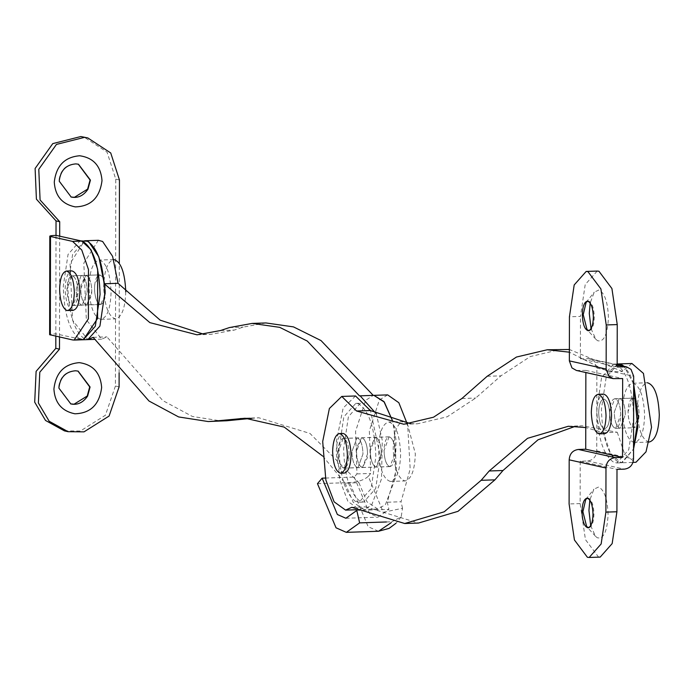 <?xml version="1.0" encoding="UTF-8"?>
<svg xmlns="http://www.w3.org/2000/svg" width="694" height="694" viewBox="0 0 694 694"><rect width="100%" height="100%" fill="white"/><g stroke="black" fill="none" stroke-linecap="round" stroke-linejoin="round"><path stroke-width="0.52" stroke-dasharray="3.47 2.6" d="M604.734 433.672C600.041 432.223 597.404 425.084 596.831 412.262C597.204 401.262 599.477 395.207 603.65 394.123M649.228 442.069L649.081 442.069C642.037 439.892 638.09 429.187 637.222 409.963C637.777 393.463 641.187 384.389 647.45 382.758M632.755 383.253C639.799 385.43 643.746 396.135 644.613 415.359C644.058 431.859 640.649 440.924 634.385 442.564C627.35 440.386 623.394 429.681 622.535 410.458C623.091 393.958 626.491 384.884 632.755 383.253L647.268 382.758M649.263 442.069L634.385 442.564M604.17 399.111C600.857 399.38 599.026 403.899 598.67 412.67C599.156 422.637 601.221 427.99 604.847 428.71C607.857 427.565 609.479 423.036 609.714 415.125C609.436 423.375 607.736 427.903 604.604 428.727C601.082 427.634 599.104 422.282 598.67 412.67C598.948 404.42 600.657 399.883 603.789 399.067C607.302 400.16 609.28 405.513 609.714 415.125C609.367 406.059 607.519 400.724 604.17 399.111L603.789 399.067M633.075 398.078L619.3 398.547L614.277 412.149C614.528 420.512 616.211 425.795 619.343 428.007L620.297 428.198L625.32 414.596C625.068 406.233 623.386 400.941 620.263 398.738L619.3 398.547L614.277 412.149C614.528 420.512 616.211 425.795 619.343 428.007L620.297 428.198L625.32 414.596C625.068 406.233 623.386 400.941 620.263 398.738L614.711 398.703L609.688 412.297C609.939 420.668 611.622 425.951 614.754 428.163L615.708 428.354L620.731 414.752C620.479 406.389 618.796 401.097 615.665 398.894L633.075 398.078L628.053 411.681C628.296 420.052 629.987 425.335 633.11 427.547L634.073 427.738L639.087 414.136C638.818 422.386 637.109 426.914 633.978 427.738C630.464 426.645 628.486 421.293 628.053 411.681C628.33 403.431 630.031 398.894 633.162 398.078C636.684 399.171 638.662 404.524 639.096 414.136C638.844 405.764 637.153 400.481 634.03 398.269L633.162 398.078M615.864 428.345C612.238 427.617 610.173 422.264 609.688 412.297C610.043 403.535 611.874 399.015 615.188 398.738C618.536 400.351 620.384 405.695 620.722 414.752C620.497 422.663 618.875 427.2 615.864 428.345L633.978 427.738M125.77 291.68C125.215 308.179 121.806 317.245 115.542 318.884C108.507 316.698 104.551 306.002 103.692 286.769C104.239 270.27 107.648 261.204 113.911 259.565M100.856 319.379C93.811 317.193 89.864 306.488 89.005 287.264C89.552 270.764 92.961 261.699 99.225 260.059C106.26 262.245 110.216 272.942 111.075 292.174C110.528 308.674 107.119 317.739 100.856 319.379L115.542 318.884M113.729 259.573L99.225 260.059M105.557 290.942C105.28 299.192 103.58 303.729 100.448 304.545C96.926 303.46 94.948 298.108 94.523 288.496C94.8 280.246 96.501 275.709 99.632 274.893C103.154 275.978 105.124 281.33 105.557 290.942M100.535 304.545L73 305.473L78.014 291.87C77.771 283.508 76.08 278.216 72.957 276.012L72.002 275.822L66.98 289.424C67.257 281.174 68.958 276.637 72.089 275.822C75.611 276.906 77.589 282.258 78.014 291.87C77.737 300.12 76.036 304.657 72.905 305.473C69.383 304.38 67.413 299.036 66.98 289.424C67.223 297.787 68.914 303.07 72.037 305.282L82.178 305.16L87.201 291.558C86.95 283.195 85.267 277.912 82.135 275.7L81.181 275.509L76.158 289.112C76.409 297.474 78.092 302.766 81.215 304.97L82.178 305.16L87.201 291.558C86.95 283.195 85.267 277.912 82.135 275.7L81.181 275.509L76.158 289.112C76.409 297.474 78.092 302.766 81.215 304.97L86.767 305.013L91.573 295.332C92.172 287.273 91.044 281.07 88.19 276.724L85.77 275.353L80.964 285.026C80.365 293.094 81.493 299.296 84.347 303.642L86.767 305.013L91.79 291.411C91.539 283.039 89.856 277.756 86.724 275.544L85.77 275.353L80.747 288.956C80.998 297.318 82.681 302.61 85.813 304.822L100.535 304.545L105.349 294.872C105.948 286.813 104.811 280.61 101.957 276.264L99.537 274.893L94.731 284.566C94.132 292.625 95.26 298.828 98.123 303.174L100.448 304.545M72.002 275.822L99.537 274.893L72.089 275.822M73.165 310.418L72.315 310.313C67.951 307.884 65.557 300.788 65.141 289.008C65.488 278.181 67.717 272.135 71.829 270.877M344.224 473.1C339.513 471.642 336.876 464.486 336.295 451.629C336.668 440.603 338.941 434.539 343.131 433.446M407.352 423.427L415.324 453.685C414.778 470.22 411.36 479.311 405.088 480.951C398.035 478.765 394.071 468.042 393.212 448.775C393.758 432.241 397.176 423.158 403.448 421.518L406.962 423.062M390.392 481.445C383.34 479.259 379.384 468.537 378.516 449.27C379.071 432.735 382.489 423.652 388.761 422.013C395.814 424.199 399.779 434.921 400.638 454.18C400.082 470.714 396.673 479.806 390.392 481.445L405.088 480.951M403.448 421.518L388.761 422.013M395.12 452.956C394.843 461.241 393.134 465.795 389.985 466.611C386.454 465.518 384.467 460.148 384.042 450.493C384.311 442.208 386.029 437.662 389.169 436.838C392.7 437.931 394.686 443.31 395.12 452.956C394.851 444.585 393.168 439.302 390.037 437.09L389.082 436.899L384.06 450.501C384.311 458.864 385.994 464.156 389.117 466.359L390.08 466.55L395.094 452.948M344.085 468.155C340.554 467.062 338.568 461.692 338.134 452.037C338.412 443.761 340.121 439.207 343.27 438.382C346.8 439.476 348.787 444.854 349.221 454.501C348.943 462.785 347.234 467.34 344.085 468.155L389.985 466.611M389.169 436.838L343.27 438.382M84.711 240.757L72.627 254.264L67.873 286.093C68.567 312.959 73.946 330.465 84.009 338.611L87.93 339.609M80.886 240.887L80.018 240.913L68.038 254.42L63.284 286.249C63.978 313.115 69.357 330.622 79.42 338.767M633.605 417.615C632.911 390.748 627.532 373.242 617.469 365.096L613.548 364.098L601.568 377.614L596.814 409.443C597.699 437.784 603.424 455.455 613.999 462.447L616.871 462.95L628.738 449.747L633.605 418.378M618.137 363.951L606.157 377.458L601.403 409.287C602.288 437.628 608.013 455.299 618.588 462.291L621.46 462.794L633.553 448.992L622.214 462.725L621.468 462.794L610.954 454.726L603.485 432.726L585.762 427.565M633.665 383.886L624.036 366.311L629.675 373.866L633.665 383.886M356.733 447.5C356.135 455.559 357.263 461.762 360.117 466.108L362.537 467.478L367.343 457.806C367.941 449.747 366.814 443.544 363.96 439.198L361.539 437.827L356.733 447.5M377.727 438.729L375.307 437.359L370.501 447.04C369.902 455.099 371.03 461.302 373.893 465.648L376.304 467.019L381.119 457.346C381.717 449.278 380.581 443.076 377.727 438.729M322.693 456.079L345.126 483.163L358.902 482.694L309.966 433.438L258.871 417.788L251.801 418.326M358.902 482.694L366.979 501.831L377.718 509.023L385.396 504.72L395.276 478.47L396.048 439.927L392.37 420.408L393.966 426.931L396.413 469.413L387.269 502.222L401.045 501.753L410.18 468.953L407.742 426.472L407.04 423.401M325.417 478.053L354.252 477.082L356.95 473.907L355.588 431.304L365.591 400.429L373.233 395.372M265.949 322.944L243.212 327.1L234.355 330.058L210.811 334.361L203.915 334.3M98.375 240.298L83.809 263.13L86.351 319.787L101.706 339.14L106.911 336.868L162.778 400.568L192.394 416.469L221.95 421.084M345.126 483.163L353.203 502.3L363.951 509.491L371.62 505.18L381.5 478.938L382.273 440.386L376.33 413.867M87.479 241.269L84.599 240.757L70.033 263.599L72.584 320.246L87.826 339.609M359.483 395.866L373.251 395.398M93.143 337.336L106.911 336.868M356.985 467.444L357.948 467.635L362.971 454.032C362.719 445.669 361.036 440.378 357.904 438.174L356.95 437.983L351.927 451.586C352.179 459.949 353.862 465.232 356.985 467.444L357.948 467.635L362.971 454.032C362.719 445.669 361.036 440.378 357.904 438.174L356.95 437.983L351.927 451.586C352.179 459.949 353.862 465.232 356.985 467.444M361.583 467.288L362.537 467.478L367.56 453.876C367.308 445.513 365.625 440.222 362.494 438.018L361.539 437.827L356.516 451.43C356.768 459.792 358.451 465.084 361.583 467.288M355.189 501.241L359.11 502.23L371.09 488.723L375.844 456.895C374.96 428.554 369.234 410.883 358.659 403.891L355.788 403.388L343.808 416.894L339.054 448.723C339.748 475.581 345.126 493.087 355.189 501.241M370.11 410.067L363.248 403.735L360.377 403.231L348.397 416.738L343.643 448.567C344.337 475.425 349.715 492.931 359.778 501.085L363.699 502.074L375.68 488.567L380.433 456.739L370.466 410.614M381.327 453.416C381.084 445.045 379.392 439.762 376.269 437.55L375.307 437.359L370.292 450.961C370.535 459.333 372.227 464.616 375.35 466.828L376.304 467.019L381.327 453.416M317.47 483.666L349.603 482.582C358.243 481.966 364.463 479.875 368.271 476.336L383.348 512.267L402.537 508.277L401.158 516.909L391.763 521.793L391.086 522.782M356.785 510.472L388.918 509.387L387.269 502.222M354.252 477.082L369.512 513.421L377.996 517.169L388.918 509.387M402.537 508.277L401.045 501.753M387.668 394.886L379.358 399.97L369.355 430.835L370.717 473.438L368.271 476.336M356.95 473.907L370.717 473.438M386.402 521.975L391.763 521.793M614.711 398.703L615.188 398.738M587.454 498.179L588.486 498.171C591.791 499.914 593.604 505.249 593.934 514.167C593.656 522.417 591.956 526.946 588.824 527.77L587.705 527.449M587.991 527.796L588.824 527.77M590.689 525.696L595.504 536.289L597.282 537.755C603.572 539.29 607.172 531.613 608.083 514.722C607.519 499.264 604.37 490.025 598.644 487.006L593.917 489.166L589.822 500.053M587.801 301.144L588.833 301.135C592.138 302.879 593.951 308.214 594.281 317.132C594.003 325.382 592.294 329.919 589.163 330.734L588.044 330.413M588.339 330.76L589.163 330.734M591.028 328.661L595.851 339.262L597.621 340.719C603.919 342.255 607.519 334.577 608.421 317.687C607.857 302.228 604.717 292.989 598.983 289.971L594.264 292.131L590.169 303.018M617.174 364.784L589.848 358.711L594.203 361.184L596.883 368.063L596.736 450.814C596.181 456.817 593.118 460.2 587.54 460.972L580.201 461.224L580.123 503.584L585.45 539.62L598.436 556.935L600.18 557.1M597.187 271.068L585.207 284.575L580.453 316.403L569.436 316.776M589.848 358.711L580.375 358.763L617.174 366.935M580.201 461.224L616.992 469.396M576.393 370.449L585.866 370.396L585.857 372.557M585.866 370.396L622.657 378.568M580.375 358.763L580.453 316.403M77.936 371.073L75.36 370.7C65.401 371.385 59.779 377.146 58.496 387.963L70.641 403.891M78.292 164.183L75.715 163.819C65.765 164.504 60.144 170.256 58.86 181.082L71.005 197.009M56.006 235.361L55.841 333.875C50.532 334.118 48.701 334.491 50.332 335.002M55.832 336.226L55.841 333.875L83.341 339.756M59.693 236.177L59.511 337.041M119.116 372.886L119.307 263.286M64.455 430.887L80.348 431.035L105.419 415.229L115.412 386.046L115.777 179.165L107.058 152.16L84.121 137.108M349.195 454.501C348.952 446.129 347.26 440.846 344.137 438.634L343.174 438.443L338.16 452.046C338.403 460.408 340.095 465.7 343.218 467.903L344.172 468.094L349.195 454.501M410.666 423.696L417.562 423.782L447.274 416.756L475.676 398.052L500.921 375.836L530.251 356.569L560.986 349.308M355.536 395.97L343.148 408.046L336.469 441.046L339.609 479.545L347.902 501.38L359.362 509.648L365.556 506.854L418.465 523.05M603.485 432.726L617.261 432.267L582.127 425.804L575.248 426.333M617.261 432.267L624.721 454.258L635.236 462.334M631.904 363.483L622.362 371.481L569.375 349.481M618.024 363.951L608.595 371.941L569.375 352.179M351.78 507.314L365.556 506.854M608.595 371.941L622.362 371.481M250.04 418.248L253.952 418.118M229.436 327.568L243.212 327.1M220.579 330.526L234.355 330.058M378.473 531.266L368.167 526.72L349.603 482.582M580.123 503.584L569.106 503.957M587.723 358.52L617.174 365.061M596.883 368.063L633.674 376.235M596.736 450.814L633.535 458.986M587.54 460.972L624.331 469.144M578.518 370.648L615.309 378.82M72.41 339.904L75.898 339.791M115.412 386.046L119.099 386.862M115.777 179.165L119.455 179.98M461.909 398.512L475.676 398.052M487.153 376.295L500.921 375.836M615.708 428.354L634.073 427.738M613.548 364.098L617.174 363.977M616.871 462.95L632.963 462.404M343.174 438.443L389.082 436.899M344.172 468.094L390.08 466.55M245.103 418.248L258.871 417.788M377.718 509.023L363.951 509.491M197.035 334.82L210.811 334.361M101.706 339.14L94.445 339.392M359.11 502.23L363.699 502.074M355.788 403.388L360.377 403.231M401.158 516.909L395.953 523.311M345.864 518.253L377.996 517.169M586.994 498.145L587.913 498.11M585.762 499.42L593.917 489.166M595.504 536.289L586.682 526.607M587.341 301.109L588.26 301.075M586.109 302.384L594.264 292.131M595.851 339.262L587.02 329.572M403.795 424.242L417.562 423.782M359.362 509.648L355.718 509.769M568.351 426.263L582.127 425.804"/><path stroke-width="1.04" d="M603.407 394.131L603.65 394.123C608.343 395.571 610.98 402.711 611.553 415.533C611.188 426.532 608.916 432.579 604.734 433.672L599.226 433.863C594.532 432.405 591.904 425.266 591.323 412.444C591.696 401.444 593.969 395.398 598.141 394.305C602.834 395.762 605.472 402.893 606.044 415.715C605.68 426.723 603.407 432.77 599.226 433.863M603.528 394.123L598.141 394.305M647.268 382.758L647.45 382.758C654.485 384.936 658.441 395.641 659.3 414.865C658.745 431.364 655.344 440.43 649.081 442.069M113.729 259.573L113.911 259.565C120.956 261.751 124.903 272.447 125.77 291.68L125.761 291.888M74.345 292.469C73.824 304.44 71.317 310.452 66.806 310.496C62.443 308.075 60.048 300.97 59.632 289.198C59.979 278.372 62.208 272.326 66.32 271.059L66.32 271.059C71.066 272.334 73.746 279.465 74.345 292.469M73.165 310.418L66.806 310.496M66.32 271.059L71.829 270.877C76.574 272.152 79.255 279.283 79.853 292.278C79.333 304.258 76.817 310.261 72.315 310.313M347.382 455.03C347.017 466.064 344.736 472.128 340.546 473.221C335.844 471.764 333.198 464.607 332.626 451.759C332.99 440.725 335.271 434.661 339.461 433.568C344.163 435.025 346.809 442.182 347.382 455.03M342.888 433.446L343.131 433.446C347.841 434.904 350.479 442.052 351.06 454.908C350.687 465.943 348.405 472.007 344.224 473.1L340.546 473.221M343.01 433.446L339.461 433.568M79.42 338.767L83.341 339.756L95.321 326.249L100.075 294.421C99.19 266.08 93.464 248.409 82.89 241.417L80.018 240.913M87.826 339.609L99.91 326.102L104.664 294.265C103.779 265.923 98.054 248.261 87.479 241.269L80.886 240.887M617.174 363.977L624.036 366.311L622.058 364.94L618.024 363.951M633.605 418.378L633.605 416.842M633.553 448.992L638.194 417.458L633.665 383.886L637.76 427.773L633.553 448.992M407.04 423.401L398.842 402.72L387.668 394.886L373.893 395.354L384.311 402.078L392.37 420.408L383.921 401.548L373.893 395.354L359.483 395.866L307.26 341.049L279.725 327.351L252.182 323.413L229.436 327.568L220.579 330.526L197.035 334.82L149.869 322.623L104.265 283.768L98.834 256.815L88.849 241.937L87.479 241.269M373.233 395.372L321.027 340.572L293.493 326.891L265.949 322.944L252.182 323.413M104.265 283.768L118.041 283.299L160.201 320.186L203.915 334.3M118.041 283.299L112.602 256.355L102.617 241.469L98.375 240.298L84.607 240.757M119.307 263.286L119.455 179.98L110.736 152.975L87.8 137.924L84.538 137.351L56.44 144.43L38.786 169.301L40.087 199.985L59.71 221.707L59.693 236.177L81.762 241.078L90.949 249.719L97.654 269.246L97.568 318.503L83.341 339.756L87.93 339.609L93.143 337.336L149.01 401.028L178.618 416.938L208.174 421.544L226.877 420.755L251.801 418.326M322.693 456.079L284.202 427.096L245.103 418.248L213.101 421.223L226.877 420.755M376.33 413.867L360.125 395.814M208.174 421.544L213.101 421.223M370.466 410.614L370.11 410.067M359.631 522.877L346.341 532.35L336.035 527.804L317.47 483.666L322.12 478.166L337.379 514.506L345.864 518.253L356.785 510.472L359.631 522.877L386.402 521.975M322.12 478.166L325.417 478.053M587.089 498.145C590.611 499.229 592.581 504.581 593.014 514.193C592.737 522.443 591.036 526.98 587.905 527.796C584.383 526.711 582.405 521.359 581.98 511.747C582.249 503.497 583.958 498.96 587.089 498.145L586.994 498.145M588.824 527.77L586.682 526.607L582.899 511.712L585.762 499.42L587.454 498.179M589.822 500.053L588.946 510.472L590.689 525.696M587.436 301.109C590.95 302.202 592.928 307.546 593.361 317.158C593.084 325.408 591.375 329.945 588.243 330.76C584.73 329.676 582.752 324.324 582.318 314.712C582.596 306.462 584.305 301.925 587.436 301.109L587.341 301.109M589.163 330.734L587.02 329.572L583.238 314.677L586.109 302.384L587.801 301.144M590.169 303.018L589.293 313.436L591.028 328.661M589.171 557.464L600.189 557.1L612.16 543.593L616.914 511.756L616.992 469.396L624.331 469.144C629.909 468.372 632.98 464.989 633.535 458.986L633.674 376.235L631.002 369.355L626.639 366.883L617.174 366.935L617.244 324.575L611.917 288.548L598.931 271.233L597.187 271.068L586.17 271.441L574.19 284.948L569.436 316.776L569.358 360.889L606.148 369.061L608.751 376.079L613.184 378.62L622.657 378.568L622.518 457.389L615.17 457.632C609.506 458.439 606.435 461.9 605.975 468.008L605.897 512.129L601.143 543.966L589.163 557.464L587.419 557.299L574.432 539.984L569.106 503.957L569.184 459.836L605.975 468.008M617.244 324.575L606.226 324.948L600.9 288.921L587.913 271.606L586.17 271.441M585.857 372.557L585.727 449.218L578.38 449.46C572.706 450.267 569.644 453.729 569.184 459.836M585.727 449.218L622.518 457.389M569.358 360.889L571.96 367.907L576.393 370.449L613.184 378.62M606.226 324.948L606.148 369.061M58.869 388.05L70.823 403.934L72.601 404.22C78.5 404.767 83.506 402.052 87.609 396.092L90.081 387L78.118 371.108L75.455 370.778C65.618 371.62 60.092 377.38 58.869 388.05M70.641 403.891L74.076 404.186L87.244 396.005L89.708 386.914L77.936 371.073M101.654 387.452C100.465 372.869 93.013 364.593 79.281 362.641C64.247 363.934 55.789 372.739 53.915 389.065C54.852 402.91 61.853 411.152 74.917 413.789C90.567 413.312 99.476 404.533 101.654 387.452M59.224 181.16L71.187 197.053L72.965 197.33C78.856 197.877 83.861 195.17 87.973 189.202L90.437 180.11L78.474 164.226L75.811 163.888C65.982 164.73 60.447 170.49 59.224 181.16M71.005 197.009L74.431 197.304L87.609 189.124L90.073 180.032L78.292 164.183M102.009 180.57C100.83 165.979 93.369 157.712 79.645 155.76C64.603 157.044 56.145 165.857 54.271 182.175C55.216 196.029 62.217 204.27 75.282 206.899C90.923 206.422 99.841 197.643 102.009 180.57M50.332 335.002L50.506 236.481L49.794 236.16L49.63 334.673L72.41 339.904L74.163 340.069L88.39 318.815L88.476 269.558L81.771 250.031L72.584 241.391L81.762 241.078M72.584 241.391L50.506 236.481C48.875 235.969 50.705 235.596 56.006 235.361L59.693 236.177M59.511 337.041L59.493 349.16L39.792 372.201L38.378 402.98L49.196 421.275L68.133 431.703L84.026 431.85L109.097 416.053L119.099 386.862L119.116 372.886M55.832 336.226L55.815 348.345L36.105 371.385L34.7 402.164L45.518 420.46L64.455 430.887L68.133 431.703M87.791 137.924L80.86 136.536L52.761 143.615L35.108 168.486L36.409 199.169L56.032 220.892L56.006 235.361M55.815 348.345L59.493 349.16M56.032 220.892L59.71 221.707M569.375 352.179L547.21 349.776L516.475 357.037L487.153 376.295L461.909 398.512L433.507 417.215L403.795 424.242L356.551 410.995L370.318 410.527L410.666 423.696M370.318 410.527L355.536 395.97L341.76 396.43L329.372 408.514L322.701 441.505L325.842 480.005L334.126 501.84L345.586 510.107L351.78 507.314L404.697 523.51L444.221 511.808L481.159 480.309L494.935 479.849L457.997 511.339L418.465 523.05L404.697 523.51M575.248 426.333L537.989 439.823L502.976 470.515L494.935 479.849M632.963 462.404L635.982 462.265L646.01 451.829L651.536 427.313L643.451 373.407L631.904 363.483L618.137 363.951M569.375 349.481L547.21 349.776M356.551 410.995L341.76 396.43M585.762 427.565L568.351 426.263L527.527 438.33L489.209 470.983L481.159 480.309M240.176 418.577L250.04 418.248M391.086 522.782L378.473 531.266L389.108 528.386L395.953 523.311M616.914 511.756L605.897 512.129M617.174 365.061L624.513 366.692M578.38 449.46L615.17 457.632M75.898 339.791L81.588 339.592M489.209 470.983L502.976 470.515M94.445 339.392L87.93 339.609M346.341 532.35L378.473 531.266M626.639 366.883L617.174 364.784M83.341 339.756L74.163 340.069M355.718 509.769L345.586 510.107"/></g></svg>
